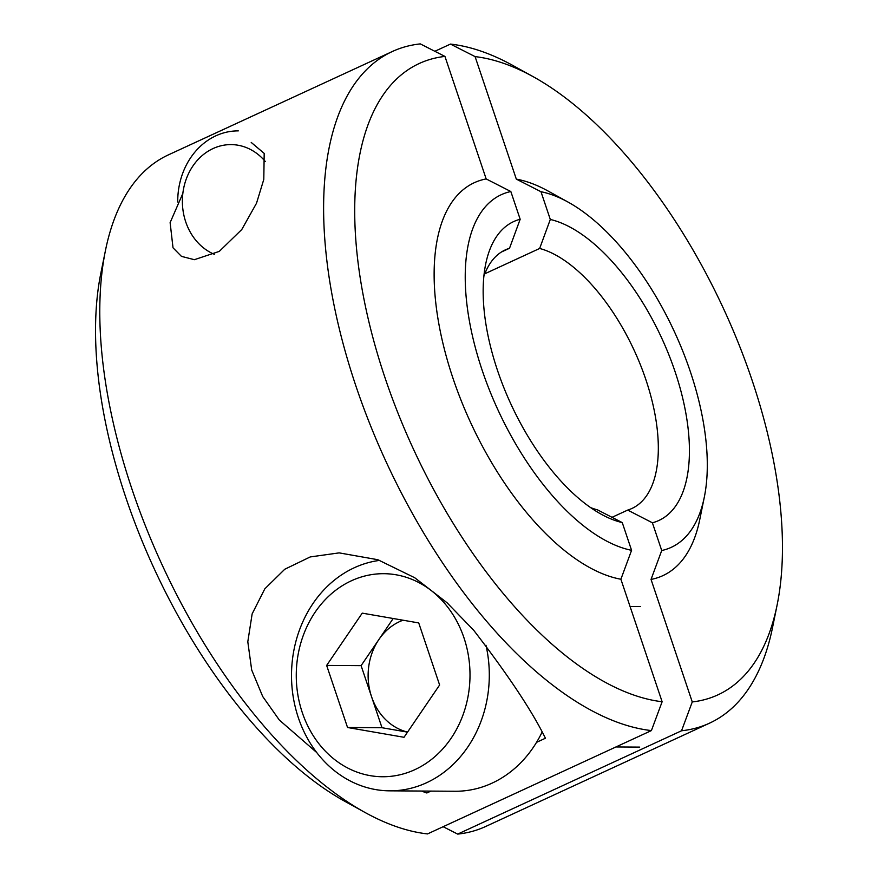 <?xml version="1.0" encoding="UTF-8"?>
<svg xmlns="http://www.w3.org/2000/svg" width="878" height="878" viewBox="0 0 878 878"><rect width="100%" height="100%" fill="white"/><g stroke="black" fill="none" stroke-linecap="round" stroke-linejoin="round"><path stroke-width="1.32" d="M484.821 273.782L539.652 248.463L550.308 219.456L540.98 191.722L516.319 179.123L475.086 56.609L450.458 44.087L434.851 51.286M450.458 44.087A369.857 177.619 -114.8 0 1 513.103 65.598L533.264 76.737A347.666 166.963 65.2 0 0 475.086 56.609M692.259 701.939A347.666 166.963 65.2 0 0 777.107 605.041L772.519 627.616A369.857 177.619 -114.8 0 1 709.523 723.165A369.857 177.619 -114.8 0 1 681.547 730.77L692.259 701.939L651.037 579.425L661.727 550.517L652.387 522.783L627.693 510.085L611.999 517.329M443.149 826.714L457.69 834.1L681.547 730.77M457.69 834.1A369.857 177.619 65.2 0 0 485.655 826.494L709.523 723.165M550.308 219.456A164.592 79.042 -114.8 0 1 675.039 371.581A164.592 79.042 -114.8 0 1 652.387 522.783M540.98 191.722A194.181 93.244 -114.8 0 1 568.121 202.116A194.181 93.244 -114.8 0 1 704.31 497.178A194.181 93.244 -114.8 0 1 661.727 550.517M627.693 510.085A142.401 68.385 65.2 0 0 631.864 508.494A142.401 68.385 65.2 0 0 644.386 375.356A142.401 68.385 65.2 0 0 539.652 248.463M516.319 179.123A216.372 103.9 -114.8 0 1 547.96 190.965L568.121 202.116M704.31 497.178L699.722 519.754A216.372 103.9 -114.8 0 1 651.037 579.425M777.107 605.041A347.666 166.963 65.2 0 0 533.264 76.737M251.218 142.434L264.19 153.398L263.795 179.408L256.519 203.224L241.779 229.52L219.291 251.382L194.378 259.69L181.45 256.365L173.021 247.815L170.123 222.639L182.843 193.423M316.738 752.545L279.325 720.037L262.72 696.528L251.69 669.991L247.805 641.763L252.14 613.887L264.805 588.853L284.757 569.251L310.219 556.937L339.171 552.877L377.825 559.714L414.734 577.746L447.023 602.725L473.725 630.305C508.263 675.193 532.167 711.18 545.425 738.244L536.535 742.349M430.922 791.1L426.84 792.988A122.053 104.438 90.4 0 1 421.572 791.045M590.576 507.583A142.401 68.385 65.2 0 0 597.556 509.888L622.25 522.586L631.578 550.319L620.889 579.239L662.122 701.741L651.41 730.584L427.542 833.913A369.857 177.619 65.2 0 1 364.897 812.402A369.857 177.619 65.2 0 1 105.481 250.384A369.857 177.619 65.2 0 1 168.477 154.835L392.345 51.506A369.857 177.619 -114.8 0 1 420.31 43.9L444.948 56.422L486.171 178.925L510.831 191.525L520.171 219.259L509.514 248.276L501.426 252.008M651.41 730.584A369.857 177.619 -114.8 0 1 365.917 413.867A369.857 177.619 -114.8 0 1 392.345 51.506M622.25 522.586A164.592 79.042 -114.8 0 1 601.123 514.179A164.592 79.042 -114.8 0 1 485.688 264.08A164.592 79.042 -114.8 0 1 520.171 219.259M631.578 550.319A194.181 93.244 -114.8 0 1 482.209 370.362A194.181 93.244 -114.8 0 1 510.831 191.525M509.514 248.276A142.401 68.385 65.2 0 0 505.344 249.868A142.401 68.385 65.2 0 0 483.855 276.394M364.897 812.402L344.736 801.263A347.666 166.963 -114.8 0 1 100.893 272.959L105.481 250.384M620.889 579.239A216.372 103.9 -114.8 0 1 453.048 378.451A216.372 103.9 -114.8 0 1 486.171 178.925M444.948 56.422A347.666 166.963 65.2 0 0 385.102 378.012A347.666 166.963 65.2 0 0 662.122 701.741M214.32 254.302A56.51 48.356 90.4 0 1 192.919 165.986A56.51 48.356 90.4 0 1 265.354 161.574M177.729 201.995A70.273 60.132 90.4 0 1 190.833 157.48A70.273 60.132 90.4 0 1 238.3 130.888M403.057 620.208A57.805 49.464 -89.6 0 0 378.901 639.502A57.805 49.464 -89.6 0 0 371.548 696.682L381.996 727.719L347.545 727.5L404.023 737.29L439.615 685.005L418.729 622.93L362.241 613.14L326.649 665.425L347.545 727.5M379.757 560.373A115.578 98.896 -89.6 0 0 298.355 717.743A115.578 98.896 -89.6 0 0 389.678 790.837L455.133 791.254A115.578 98.896 -89.6 0 0 541.935 732.417M389.678 790.837A115.578 98.896 -89.6 0 0 485.962 645.22M302.273 712.53A101.53 86.878 -89.6 0 0 414.91 769.633A101.53 86.878 -89.6 0 0 463.99 637.889A101.53 86.878 -89.6 0 0 351.365 580.797A101.53 86.878 -89.6 0 0 302.273 712.53M407.524 732.142L381.996 727.719M326.649 665.425L361.099 665.645L371.548 696.682A57.805 49.464 -89.6 0 0 407.579 732.065M361.099 665.645L393.19 618.496M639.7 747.112L615.917 746.958M640.589 606.566L630.075 606.5"/></g></svg>
